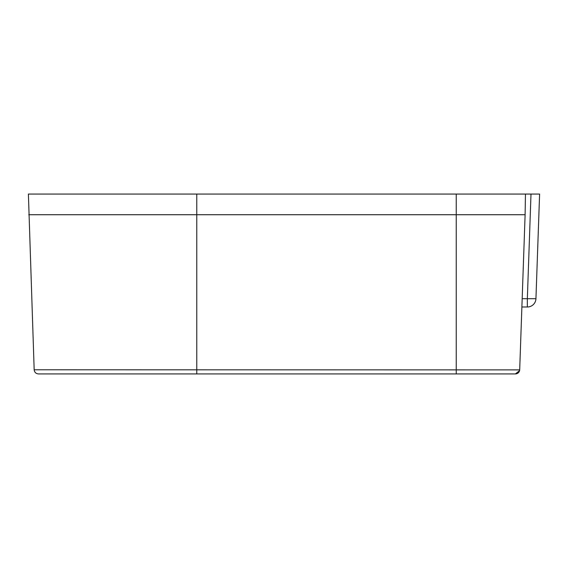 <?xml version="1.0" encoding="UTF-8"?>
<svg xmlns="http://www.w3.org/2000/svg" width="568" height="568" viewBox="0 0 568 568"><rect width="100%" height="100%" fill="white"/><g stroke="black" fill="none" stroke-linecap="round" stroke-linejoin="round"><path stroke-width="0.85" d="M519.684 369.889L34.172 369.775L28.4 194.071L539.6 194.071L535.943 298.69A8.605 8.605 0 0 1 527.345 306.997L527.345 298.69L535.943 298.69A8.605 8.605 0 0 1 527.345 306.997L521.885 306.997M519.692 369.775A4.303 4.303 0 0 1 515.389 373.929L515.389 373.929A4.303 4.303 0 0 0 519.692 369.775A4.303 4.303 0 0 1 515.389 373.929L515.389 373.929A4.303 4.303 0 0 0 519.692 369.775L525.109 214.725L28.762 214.725L525.109 214.725L525.464 194.071L525.109 214.725M196.776 194.071L196.776 373.929L38.475 373.929L515.382 373.929L519.571 370.663M410.387 373.929L478.973 373.929M501.892 373.929L510.49 373.929M539.6 194.071L535.943 298.69M456.246 373.929L456.246 194.071M522.177 298.69L527.345 298.69L530.995 194.071M34.172 369.775C34.499 372.31 35.933 373.694 38.475 373.929"/></g></svg>
